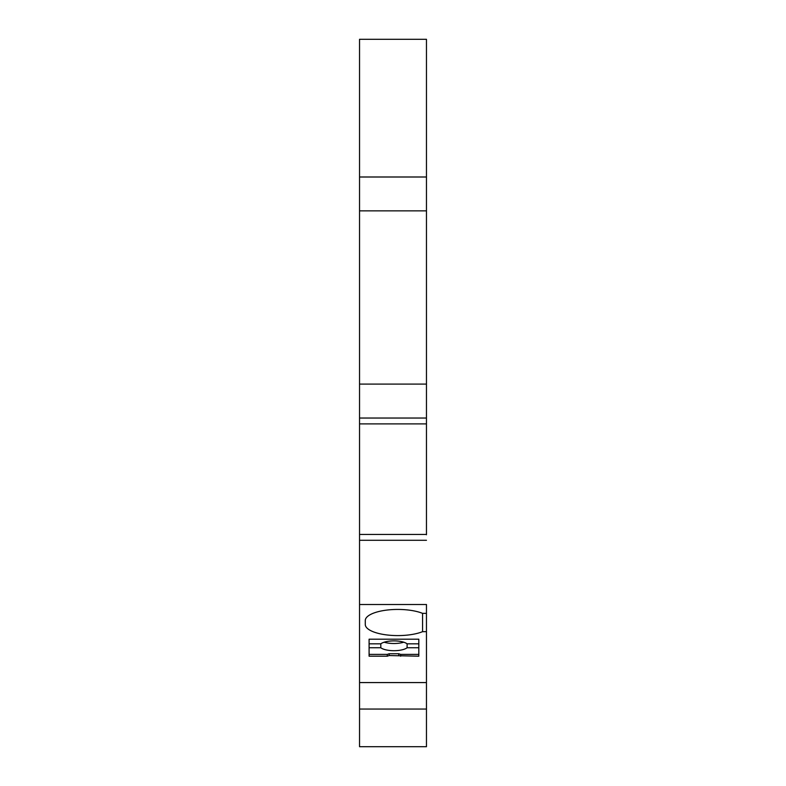 <?xml version="1.0" encoding="UTF-8"?>
<svg xmlns="http://www.w3.org/2000/svg" width="786" height="786" viewBox="0 0 786 786"><rect width="100%" height="100%" fill="white"/><g stroke="black" fill="none" stroke-linecap="round" stroke-linejoin="round"><path stroke-width="1.18" d="M426.464 533.832L426.464 423.89L359.536 423.89L359.536 682.572L426.464 682.572L426.464 746.7L359.536 746.7L359.536 682.572M426.464 176.997L359.536 176.997L359.536 210.864L426.464 210.864L426.464 39.3L359.536 39.3L359.536 222.585M359.536 604.503L426.464 604.503L426.464 682.572M426.464 705.582L426.464 685.5M426.464 534.755L426.464 522.493M426.464 118.539L426.464 129.189M426.464 213.635L426.464 148.308M426.464 210.864L426.464 423.89M359.536 210.864L359.536 423.89M359.536 176.997L359.536 39.3M359.536 213.635L359.536 227.675M359.536 412.414L359.536 407.207M359.536 718.974L359.536 746.7L426.464 746.7M359.536 649.737L359.536 597.419M359.536 418.034L426.464 418.034M359.536 384.089L426.464 384.089M426.464 709.051L359.536 709.051M426.464 631.669L422.573 631.669A32.511 11.122 180 0 1 386.574 634.911A32.511 11.122 180 0 1 365.274 624.477L365.274 620.557A32.511 11.122 180 0 1 386.574 610.113A32.511 11.122 180 0 1 422.573 613.355L426.464 613.355M389.178 655.544L387.262 656.202L369.096 656.202L369.096 639.195L418.82 639.195L418.82 656.202L389.178 655.544L389.178 653.746L387.262 654.404L369.096 654.404M422.573 613.355L422.573 631.669M387.262 656.202L387.262 654.404M398.738 655.544L398.738 653.746L389.178 653.746M400.654 656.202L400.654 654.404L398.738 653.746M418.82 654.404L400.654 654.404M418.82 639.195L418.82 643.832L407.099 643.832L407.099 647.752L418.82 647.752M407.099 647.752A14.345 4.903 -0 0 1 393.953 650.7A14.345 4.903 -0 0 1 380.807 647.752L369.096 647.752M369.096 639.195L369.096 643.832L380.807 643.832A14.345 4.903 -0 0 1 393.953 640.885A14.345 4.903 -0 0 1 407.099 643.832M380.807 643.832L380.807 647.752M403.719 642.201A14.345 4.903 -0 0 1 384.197 642.201M426.464 534.431L359.536 534.431M426.464 540.287L359.536 540.287"/></g></svg>

